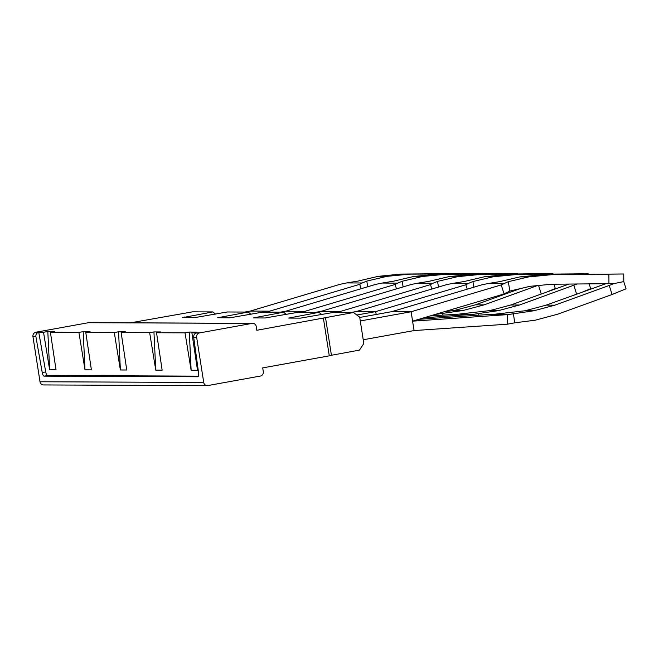 <?xml version="1.0" encoding="UTF-8"?>
<svg xmlns="http://www.w3.org/2000/svg" width="659" height="659" viewBox="0 0 659 659"><rect width="100%" height="100%" fill="white"/><g stroke="black" fill="none" stroke-linecap="round" stroke-linejoin="round"><path stroke-width="0.99" d="M321.724 314.541L318.865 312.358L288.716 318.075L300.504 318.124L333.438 312.415L353.553 312.506L359.69 317.193L363.817 343.52L359.443 350.118L329.261 355.671M191.135 370.267L189.314 332.07L196.184 332.095L191.901 332.869L197.519 370.292L191.135 370.267L185.031 332.844L156.529 332.729L162.147 370.144L155.763 370.119L149.659 332.696L121.149 332.581L126.767 369.996L120.383 369.971L114.279 332.556L100.028 332.49L85.777 332.433L91.395 369.856L85.003 369.823L78.907 332.408L50.397 332.293L56.015 369.707L49.631 369.683L43.527 332.26L38.741 332.243L45.726 371.94A3.814 1.367 -100.3 0 0 47.67 375.506L198.483 376.132M191.901 332.869L199.57 332.902L252.133 323.388A3.814 3.55 90.2 0 1 256.227 326.51L256.812 330.274L353.553 312.506M189.314 332.07L185.031 332.844M155.763 370.119L153.942 331.922L160.804 331.955L156.529 332.729M153.942 331.922L149.659 332.696M120.383 369.971L118.562 331.774L125.432 331.807L121.149 332.581M118.562 331.774L114.279 332.556M85.003 369.823L83.191 331.634L90.052 331.658L85.777 332.433M83.191 331.634L78.907 332.408M49.631 369.683L47.81 331.485L43.527 332.26M47.81 331.485L54.681 331.51L50.397 332.293M252.735 323.33L89.039 322.655A3.814 3.55 90.2 0 0 88.43 322.712L35.866 332.227A3.814 3.55 90.2 0 0 32.95 336.625L35.899 336.634L42.225 372.574A3.814 1.367 79.7 0 0 44.169 376.141L197.807 376.775A3.814 1.367 -100.3 0 0 197.898 376.767A3.814 1.367 -100.3 0 0 198.631 373.216L193.697 337.293C193.589 334.97 194.586 333.503 196.687 332.894M35.899 336.634C35.71 334.319 36.657 332.853 38.741 332.243L35.866 332.227M199.57 332.902A3.814 3.55 90.2 0 0 196.654 337.301L203.722 382.442A3.814 3.55 90.2 0 0 207.816 385.564L260.379 376.05A3.814 3.55 90.2 0 0 263.295 371.651L262.702 367.895L329.286 355.835L323.396 318.215M203.722 382.442L40.018 381.767L32.95 336.625M40.018 381.767A3.814 3.55 90.2 0 0 43.51 384.947L207.206 385.622M286.344 314.392L283.494 312.209L253.336 317.926L265.132 317.976L298.057 312.275L318.865 312.358M250.972 314.244L248.113 312.069L217.701 317.737L229.752 317.836L262.686 312.127L283.494 312.209M215.592 314.104L212.742 311.921L182.584 317.638L194.38 317.687L227.306 311.979L248.113 312.069M212.742 311.921L192.626 311.839L130.507 322.828M244.843 312.053L250.198 311.089L340.291 284.243L346.725 282.925L362.219 282.983L366.799 281.096L367.738 286.756M250.198 311.089L269.613 311.172L359.707 284.326L362.219 282.983M269.745 312.16L269.589 311.172L264.259 312.135M269.77 312.16L269.613 311.172M346.725 282.925L358.125 281.055L378.373 276.302L387.047 276.335L366.799 281.096M359.707 284.326L361.107 288.733M482.223 273.79L477.017 273.378L401.315 274.078L378.373 276.302M467.388 273.93L409.989 274.119L387.047 276.335M401.315 274.078L409.989 274.119M482.223 273.403L467.379 273.567M299.639 312.275L304.969 311.312L285.569 311.237L375.663 284.391L382.105 283.065L397.599 283.131L402.171 281.245L403.11 286.904M305.117 312.3L304.969 311.312L395.087 284.474L397.599 283.131M382.105 283.065L393.505 281.204L413.753 276.451L422.419 276.483L402.171 281.245M285.545 311.237L280.215 312.201M305.15 312.3L304.993 311.312M395.087 284.474L396.487 288.873M517.603 273.938L512.397 273.526L436.695 274.226L413.753 276.451M502.759 274.078L445.36 274.259L422.419 276.483M436.695 274.226L445.36 274.259M517.603 273.551L502.759 273.716M505.626 293.041L505.865 293.815M518.065 289.136L512.208 291.517M335.019 312.424L340.341 311.46L320.949 311.377L411.043 284.54L417.476 283.213L432.971 283.279L437.551 281.385L438.49 287.044M340.497 312.448L340.341 311.46L430.467 284.622L432.971 283.279M417.476 283.213L428.877 281.352L449.125 276.591L457.799 276.632L437.551 281.385M320.917 311.377L315.595 312.341M340.522 312.448L340.365 311.46M430.467 284.622L431.859 289.021M552.975 274.086L547.777 273.674L472.066 274.375L449.125 276.591M538.139 274.226L480.74 274.408L457.799 276.632M472.066 274.375L480.74 274.408M435.146 314.45L463.096 310.48L454.43 310.447L444.182 311.765M436.505 314.046L438.787 314.055M552.975 273.691L538.131 273.856M436.579 315.513L436.571 314.351M442.897 315.084L442.609 313.116M520.149 288.642L475.419 304.837L484.085 304.87L463.096 310.48M537.25 285.627L484.085 304.87M538.584 285.495L541.237 293.963M553.947 284.218L555.298 288.518L547.588 291.665M475.419 304.837L454.43 310.447M356.849 315.027L375.721 311.608L356.321 311.526L446.415 284.688L452.857 283.362L468.351 283.428L472.923 281.533L473.862 287.192M376.165 314.483L375.721 311.608L465.839 284.762L468.351 283.428M452.857 283.362L464.257 281.5L484.505 276.739L493.171 276.78L472.923 281.533M356.297 311.526L350.967 312.49M376.19 314.475L375.745 311.608M465.839 284.762L467.239 289.169M588.355 274.226L583.149 273.814L507.446 274.523L484.505 276.739M573.511 274.375L516.112 274.556L493.171 276.78M507.446 274.523L516.112 274.556M430.063 315.966L458.713 314.137L474.159 314.203L498.476 310.628L489.802 310.595L458.713 314.137M423.869 317.803L474.159 314.203M588.355 273.839L573.511 274.004M471.951 315.661L471.943 314.5M478.269 315.224L477.981 313.264M577.136 283.996L519.465 305.018L510.791 304.985L568.931 284.07M573.865 285.322L576.617 294.103M589.171 283.881L590.67 288.667L582.96 291.813M510.791 304.985L489.802 310.595M519.465 305.018L498.476 310.628M359.732 317.457L391.668 311.674L411.092 311.756L360.284 320.958L363.224 339.764L414.066 330.563L411.092 311.756L501.219 284.91L508.303 281.681L509.86 291.056L530.017 286.327L551.567 284.235L608.957 283.691L608.883 274.152L551.492 274.704L528.551 276.92L508.303 281.681M501.219 284.91L504.077 293.947L412.592 321.155L507.323 314.648L507.364 324.195L414.066 330.563L411.117 311.756M391.701 311.674L481.795 284.828L488.228 283.51L503.731 283.568M504.077 293.947L509.86 291.056M488.228 283.51L499.629 281.64L519.877 276.887L528.551 276.92M418.786 319.318L487.899 314.565L509.539 314.351L533.848 310.776L525.182 310.743L494.093 314.285M507.323 314.648L509.539 314.351M608.957 283.691L613.751 283.634L623.785 281.599L623.727 273.987L542.818 274.663L519.877 276.887M542.818 274.663L551.492 274.704M507.364 324.195L514.745 322.819L513.361 313.404M623.727 273.987L608.883 274.152M514.745 322.819L535.322 320.183L557.679 314.203L612.071 294.507L609.237 285.471L554.845 305.166L533.848 310.776M605.843 283.716L546.171 305.125L525.182 310.743M546.171 305.125L554.845 305.166M613.751 283.634L609.237 285.471M623.785 281.599L626.05 288.815L612.071 294.507M44.169 376.141L47.67 375.506M42.225 372.574L45.726 371.94M88.43 322.712L252.133 323.388M193.697 337.293L196.654 337.301M290.833 317.432L290.932 318.083M255.453 317.292L255.56 317.935M220.081 317.144L220.18 317.795M184.701 316.995L184.808 317.646M325.513 317.58L331.403 355.193"/></g></svg>
